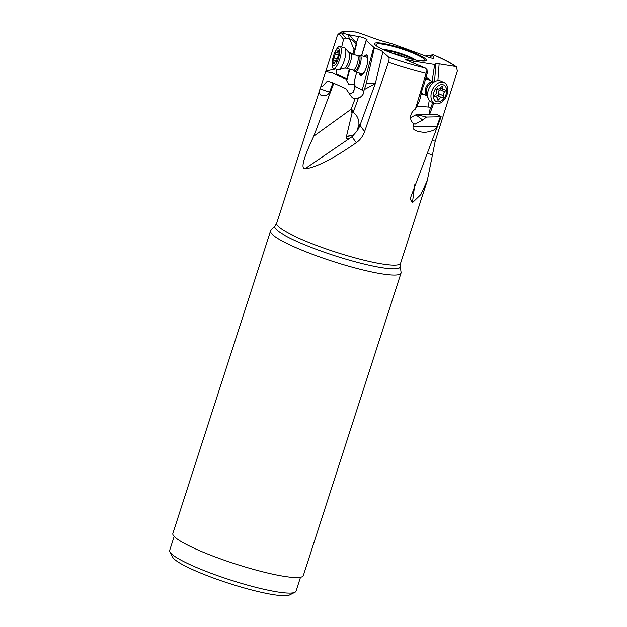<?xml version="1.0" encoding="UTF-8"?>
<svg xmlns="http://www.w3.org/2000/svg" width="627" height="627" viewBox="0 0 627 627"><rect width="100%" height="100%" fill="white"/><g stroke="black" fill="none" stroke-linecap="round" stroke-linejoin="round"><path stroke-width="0.94" d="M405.128 57.386A7.234 1.035 17.9 0 0 394.258 53.71A7.234 1.035 17.9 0 0 393.419 53.601M416.485 114.639L415.897 114.812L422.669 120.016L426.525 117.037L416.485 114.639L437.019 114.584L441.149 116.669L410.097 198.9L412.433 202.678L414.745 184.746M426.282 76.58A10.792 7.273 -65.9 0 1 426.815 77.866M427.112 77.999A10.792 7.273 114.1 0 0 426.344 76.329M429.464 114.6L429.409 114.2C429.44 110.885 430.012 108.565 431.11 107.241L416.853 106.112M415.897 114.819L410.599 117.625M432.661 102.491L431.11 107.241M434.558 81.526L435.843 64.644C435.107 63.617 436.204 63.351 439.143 63.836L455.39 66.446L456.503 66.893L457.342 71.055L435.216 141.216L427.277 180.576L420.858 194.55L412.433 202.678M413.162 63.139L413.632 61.109L434.676 64.487L435.843 64.644L435.569 64.103M434.676 64.487L432.113 81.377M429.26 100.21L428.28 106.629M413.632 61.109L409.854 60.255L409.713 61.689M409.854 60.255L405.066 59.463L425.318 68.022A60.78 8.668 -162.1 0 1 388.669 57.143C389.296 58.193 389.218 59.894 388.434 62.238L364.608 131.639C362.892 136.349 360.125 140.04 356.308 142.721C345.477 150.221 336.244 155.982 328.619 160.003C318.171 165.489 310.31 168.404 305.028 168.734L351.959 136.78L356.904 131.223L358.856 124.859M425.318 68.022L427.018 69.699L426.909 70.585L415.552 108.581L419.306 101.456L420.482 97.185C420.952 93.462 422.198 89.026 424.213 83.869L427.269 73.053L427.058 70.02M335.602 74.55L346.95 79.504L346.896 78.837L336.824 74.198L335.602 74.55L332.6 72.881L325.672 71.603L320.162 88.846C318.72 91.518 318.971 93.627 320.914 95.163C325.35 96.08 328.234 95.085 329.559 92.177L332.913 82.905L333.783 83.258L313.79 136.169L351.096 109.247L352.037 113.213M352.586 92.788A8.637 0.737 114.7 0 1 353.025 91.824A8.637 0.737 114.7 0 1 355.047 87.686M355.862 45.387L355.721 46.312C355.015 48.687 354.443 49.776 354.012 49.58L350.007 39.65C350.289 38.2 352.256 39.532 355.885 43.639L356.191 45.606L356.575 42.315L355.885 43.639M353.84 54.51L356.191 45.606M366.223 83.72L364.358 89.512L375.267 83.728C373.778 83.164 370.769 83.164 366.223 83.72L374.382 47.785L366.286 40.465L366.317 39.791C369.444 39.987 361.465 36.672 358.636 36.585L348.588 34.689L349.192 38.756L345.626 37.957L343.565 39.282L341.699 46.947M348.588 34.689L341.535 32.863L338.98 33.568L337.271 35.747L325.875 70.976L335.523 68.986M349.192 38.756L350.007 39.65M349.576 53.06L352.954 54.047L354.012 49.58M336.824 74.198L336.417 69.244M346.896 78.837L349.286 69.017M346.95 79.504L346.222 79.856L348.988 84.802L354.568 84.112M349.85 69.182L347.021 79.566M361.646 73.625A8.637 2.563 -73.7 0 0 361.975 73.814A8.637 2.563 -73.7 0 0 364.702 71.447M367.853 60.701A8.637 2.563 -73.7 0 0 367.163 57.433A8.637 2.563 -73.7 0 0 366.834 57.237L360.141 55.278A8.637 2.563 106.3 0 1 360.603 62.637A8.637 2.563 106.3 0 1 356.418 71.486A8.637 2.563 106.3 0 1 355.282 71.854A8.637 2.563 106.3 0 1 354.882 71.588L354.161 70.788A8.065 2.39 106.3 0 0 355.595 70.694A8.065 2.39 106.3 0 0 355.619 70.679A8.065 2.39 106.3 0 0 359.655 61.712A8.065 2.39 106.3 0 0 358.62 55.568L359.663 55.286A8.637 2.563 106.3 0 1 360.141 55.278M360.345 73.335A9.718 2.884 -73.7 0 0 360.94 74.527A9.718 2.884 -73.7 0 0 364.303 72.215M367.924 59.839A9.718 2.884 -73.7 0 0 367.148 56.312A9.718 2.884 -73.7 0 0 365.204 56.759M360.815 75.702A10.792 3.206 106.3 0 1 359.773 73.171M364.632 56.595A10.792 3.206 106.3 0 1 365.659 55.521A10.792 3.206 106.3 0 1 366.873 55.027M359.373 73.053A10.792 3.206 -73.7 0 0 360.611 75.663A10.792 3.206 -73.7 0 0 362.03 75.209A10.792 3.206 -73.7 0 0 367.257 64.15A10.792 3.206 -73.7 0 0 366.685 54.949A10.792 3.206 -73.7 0 0 365.259 55.403A10.792 3.206 -73.7 0 0 364.232 56.477M354.2 81.494L356.7 72.27L354.145 81.612L355.141 86.307L353.518 91.981L349.639 94.105M354.145 81.612L354.96 87.216M364.358 89.512L363.574 91.479L362.163 90.116L355.141 86.307M363.574 91.479C364.013 93.384 362.774 95.39 359.867 97.483L355.078 98.8L353.009 98.149L351.488 96.801L345.916 88.658L333.783 83.258M321.878 86.988L327.466 80.977L332.913 82.905M355.078 98.8L351.096 109.247M350.258 137.838C347.546 139.312 346.206 139.147 346.245 137.344L352.029 113.181L352.742 111.982L351.653 108.408M352.735 111.974L353.228 112.217L358.378 98.227M352.883 136.09A5.4 2.132 4.8 0 0 346.527 137.674A5.4 2.132 4.8 0 0 346.668 138.254A5.4 2.132 4.8 0 0 347.178 138.81M346.229 137.219A5.831 2.296 -175.2 0 1 353.056 135.941M388.669 57.143L382.885 51.845L375.267 83.728L359.969 125.322A8.637 1.826 -159.8 0 0 358.895 124.334L358.91 122.68C358.511 118.37 356.614 114.882 353.228 112.217M382.885 51.845C381.906 50.912 379.069 49.557 374.382 47.785M373.778 47.331L362.163 90.116M366.286 40.465L361.622 55.709M366.983 39.65L366.317 39.791L361.544 55.685M358.636 36.585L356.575 42.315M342.703 33.004A60.78 8.668 -162.1 0 1 357.202 32.243L355.681 31.922M325.672 71.603L325.875 70.976M321.847 86.973L321.11 85.891M313.79 136.169C301.869 161.351 301.344 168.781 305.028 168.734M422.669 120.016L415.011 124.201L413.938 123.691C411.194 121.763 410.129 119.099 410.748 115.689C411.257 113.064 412.746 110.901 415.199 109.2L415.552 108.581M413.938 123.691L413.154 126.662C412.268 129.742 416.14 131.662 424.785 132.415C432.677 131.317 436.737 129.248 436.964 126.207L440.319 116.771L441.149 116.669M426.525 117.037L440.319 116.771M275.135 225.892A65.906 9.397 -162.1 0 0 310.099 246.92A65.906 9.397 -162.1 0 0 381.678 267.658A65.906 9.397 -162.1 0 0 381.725 267.666A65.906 9.397 -162.1 0 0 400.285 266.31L401.076 272.439A68.547 9.773 -162.1 0 1 401.021 273.113A68.547 9.773 -162.1 0 1 381.772 273.85A68.547 9.773 -162.1 0 1 309.291 253.057A68.547 9.773 -162.1 0 1 270.558 230.971A68.547 9.773 -162.1 0 1 270.903 230.399L275.135 225.892L276.679 223.259A65.098 9.287 17.9 0 0 313.437 244.216A65.098 9.287 17.9 0 0 382.243 263.967A65.098 9.287 17.9 0 0 382.29 263.975A65.098 9.287 17.9 0 0 400.567 263.269L427.285 180.576M270.558 230.971L172.856 533.467A68.547 9.773 17.9 0 0 211.589 555.546A68.547 9.773 17.9 0 0 284.07 576.338A68.547 9.773 -162.1 0 0 303.319 575.602L401.021 273.113M174.165 536.446L169.658 550.396A66.391 9.468 17.9 0 0 169.893 551.909A66.391 9.468 17.9 0 0 229.921 579.81A66.391 9.468 17.9 0 0 294.933 592.296A66.391 9.468 17.9 0 0 296.007 591.206L300.513 577.255M294.933 592.296L289.58 594.96A62.073 8.856 -162.1 0 1 228.8 583.298A62.073 8.856 -162.1 0 1 172.676 557.207L169.893 551.909M432.779 58.327L433.429 57.519M357.202 32.243L379.241 40.152L392.8 44.015L425.09 55.787C427.888 57.488 436.274 59.447 433.233 57.7C433.97 57.143 433.5 56.383 431.838 55.411L431.243 55.066L425.608 56.062M433.751 58.264L433.233 57.7M431.243 55.066L433.241 54.808A60.78 8.668 -162.1 0 1 455.39 66.446M439.37 88.76A14.476 7.054 173.6 0 1 440.914 88.415L440.06 89.708C438.414 90.719 438.022 92.051 438.876 93.697L438.383 95.657L434.793 96.135M444.723 91.793A1.262 0.846 114.1 0 0 445.288 90.633A1.262 0.846 114.1 0 0 444.88 89.724A1.262 0.846 114.1 0 0 444.488 89.685A2.986 2.014 -65.9 0 1 443.555 89.598A2.986 2.014 -65.9 0 1 442.591 87.357A1.262 0.846 114.1 0 0 442.184 86.408A1.262 0.846 114.1 0 0 441.541 86.463A1.262 0.846 114.1 0 0 440.93 87.129A2.986 2.014 -65.9 0 1 439.48 88.713A2.986 2.014 -65.9 0 1 437.959 88.846A2.986 2.014 -65.9 0 1 437.858 88.791A1.262 0.846 114.1 0 0 437.811 88.768A1.262 0.846 114.1 0 0 437.168 88.822A1.262 0.846 114.1 0 0 436.431 90.672A2.986 2.014 -65.9 0 1 435.248 94.669A1.262 0.846 114.1 0 0 434.683 95.829A1.262 0.846 114.1 0 0 435.099 96.738A1.262 0.846 114.1 0 0 435.491 96.777A2.986 2.014 -65.9 0 1 436.416 96.864A2.986 2.014 -65.9 0 1 437.38 99.105A1.262 0.846 114.1 0 0 437.787 100.054A1.262 0.846 114.1 0 0 438.43 99.999A1.262 0.846 114.1 0 0 439.041 99.332A2.986 2.014 -65.9 0 1 440.499 97.749A2.986 2.014 -65.9 0 1 442.011 97.616A2.986 2.014 -65.9 0 1 442.121 97.671A1.262 0.846 114.1 0 0 442.168 97.694A1.262 0.846 114.1 0 0 442.803 97.64A1.262 0.846 114.1 0 0 443.54 95.782A2.986 2.014 -65.9 0 1 444.723 91.793L440.06 89.708M444.081 82.529L440.734 81.024A11.443 7.704 114.1 0 0 436.337 80.93A11.443 7.704 114.1 0 0 434.934 81.541A11.443 7.704 114.1 0 0 428.374 98.69A11.443 7.704 114.1 0 0 431.376 101.911L434.723 103.408A11.443 7.704 -65.9 0 1 431.031 97.483A11.443 7.704 -65.9 0 1 438.289 83.038A11.443 7.704 -65.9 0 1 444.081 82.529A11.443 7.704 -65.9 0 1 447.78 88.454A11.443 7.704 -65.9 0 1 440.522 102.899A11.443 7.704 -65.9 0 1 434.723 103.408M440.875 101.104A9.068 6.105 -65.9 0 1 433.351 96.809A9.068 6.105 -65.9 0 1 439.104 85.358A9.068 6.105 -65.9 0 1 446.62 89.653A9.068 6.105 -65.9 0 1 440.875 101.104M425.929 77.819A8.637 5.815 -65.9 0 1 427.496 78.171A8.637 5.815 -65.9 0 1 429.597 80.248M423.382 94.113A8.637 5.815 -65.9 0 1 421.007 94.136M338.11 56.446L338.47 54.22A2.986 0.886 106.3 0 1 338.353 54.212A2.986 0.886 106.3 0 1 338.235 51.492L338.188 50.348L337.632 50.999A2.986 0.886 106.3 0 1 336.723 52.409A2.986 0.886 106.3 0 1 336.331 52.535A2.986 0.886 106.3 0 1 336.072 52.229L335.108 53.961A2.986 0.886 106.3 0 1 333.783 57.919L333.423 60.153A2.986 0.886 106.3 0 1 333.54 60.161A2.986 0.886 106.3 0 1 333.658 62.88L333.705 64.025L334.254 63.374A2.986 0.886 106.3 0 1 335.171 61.963A2.986 0.886 106.3 0 1 335.563 61.838A2.986 0.886 106.3 0 1 335.821 62.144L336.785 60.404A2.986 0.886 106.3 0 1 338.11 56.446M333.517 68.398L338.071 69.73A11.443 3.394 -73.7 0 0 338.705 69.722A11.443 3.394 -73.7 0 0 339.575 69.252A11.443 3.394 -73.7 0 0 344.874 58.515A11.443 3.394 -73.7 0 0 345.038 48.122A11.443 3.394 -73.7 0 0 344.505 47.77L339.959 46.437A11.443 3.394 106.3 0 1 340.986 54.063A11.443 3.394 106.3 0 1 335.03 67.92A11.443 3.394 106.3 0 1 333.517 68.398A11.443 3.394 106.3 0 1 332.279 62.324L332.412 61.078A9.068 2.688 106.3 0 1 332.576 59.847A9.068 2.688 106.3 0 1 335.069 52.002A9.068 2.688 106.3 0 1 337.302 48.867A9.068 2.688 106.3 0 1 339.317 54.525A9.068 2.688 106.3 0 1 334.591 65.506A9.068 2.688 106.3 0 1 332.412 61.078M335.069 52.002L335.633 50.881A11.443 3.394 106.3 0 1 338.447 46.915A11.443 3.394 106.3 0 1 339.959 46.437M385.84 50.638A16.012 2.281 -162.1 0 1 388.364 50.912A16.012 2.281 -162.1 0 1 413.013 59.416M383.591 49.643A17.838 2.547 -162.1 0 1 387.259 49.956A17.838 2.547 -162.1 0 1 415.411 59.926M383.207 44.243A25.362 3.621 17.9 0 0 376.999 45.975L376.999 45.975C379.445 48.977 406.092 58.875 418.029 60.396L422.911 60.803A25.362 3.621 17.9 0 0 413.436 53.287A25.362 3.621 17.9 0 0 383.285 44.258A25.362 3.621 17.9 0 0 383.207 44.243M418.656 60.592A27.188 3.88 17.9 0 0 418.812 54.886A27.188 3.88 17.9 0 0 382.18 43.294A27.188 3.88 17.9 0 0 382.031 49A27.188 3.88 17.9 0 0 418.656 60.592M437.897 80.593L439.143 63.836M433.829 103.008L429.55 114.6M432.371 140.424L435.216 141.216M426.909 70.585L427.269 73.053M329.559 92.177L320.162 88.846M338.98 33.568L343.565 39.282M341.535 32.863L345.626 37.957M348.98 52.48L353.017 53.663M364.608 131.639L359.969 125.322A25.911 24.132 -36.2 0 1 356.904 131.223M356.41 42.683L349.137 34.704M356.308 142.721L351.959 136.78M425.945 73.273A65.098 9.287 -162.1 0 1 388.434 62.238M413.154 126.662L436.964 126.207M432.418 154.838L427.536 153.474M429.989 57.7L431.838 55.411M436.47 89.692A14.476 7.054 173.6 0 1 438.634 88.963M442.591 87.357L441.204 86.73M435.491 96.777L434.809 96.472M439.041 99.332L437.395 98.588M441.902 97.569L437.458 95.578M443.54 95.782L438.876 93.697M436.337 80.93L432.442 82.223A8.175 5.51 114.1 0 0 431.439 82.662A8.175 5.51 114.1 0 0 426.752 94.92L426.752 94.92A8.175 5.51 114.1 0 0 426.752 94.928L428.374 98.69M427.089 95.704A7.602 5.118 -65.9 0 1 425.412 89.112A7.602 5.118 -65.9 0 1 430.044 82.513A7.602 5.118 -65.9 0 1 433.249 81.957M425.678 78.72A8.065 5.431 -65.9 0 1 429.401 80.154M433.343 81.925L428.907 79.935A7.602 5.118 114.1 0 0 425.271 80.17M421.328 92.733A7.602 5.118 114.1 0 0 422.692 93.807L427.128 95.798M423.186 94.026A8.065 5.431 -65.9 0 1 421.125 93.603M337.632 50.999L338.298 51.187M335.108 53.961L338.643 54.996M333.783 57.919L337.044 58.875M333.658 62.88L334.387 63.092M349.153 52.676L350.587 53.554A7.602 2.257 106.3 0 1 350.995 60.035A7.602 2.257 106.3 0 1 347.311 67.826A7.602 2.257 106.3 0 1 346.308 68.147L344.623 68.116A8.175 2.43 -73.7 0 0 345.25 67.771A8.175 2.43 -73.7 0 0 349.035 60.106A8.175 2.43 -73.7 0 0 349.153 52.676L345.038 48.122M346.308 68.147L353.079 70.13A7.602 2.257 -73.7 0 0 354.083 69.809A7.602 2.257 -73.7 0 0 354.106 69.785A7.602 2.257 -73.7 0 0 357.766 61.995A7.602 2.257 -73.7 0 0 357.359 55.544L358.62 55.568M337.616 34.971C341.417 30.511 344.497 31.742 345.046 31.35L356.175 31.993M333.47 73.304L332.592 72.897M400.285 266.31L400.567 263.269M276.679 223.259L321.424 84.731M433.32 54.776C443.9 59.228 451.62 63.272 456.487 66.917M440.24 88.109L443.555 89.598M434.691 96.088L436.416 96.864M437.293 95.5L442.011 97.616M427.496 78.171L426.015 77.505M338 53.021L336.331 52.535M336.668 61.078L333.54 60.161M336.252 62.042L335.563 61.838M344.623 68.116L338.705 69.722M350.587 53.554L357.359 55.544M353.079 70.13L354.161 70.788M355.282 71.854L361.975 73.814"/></g></svg>
